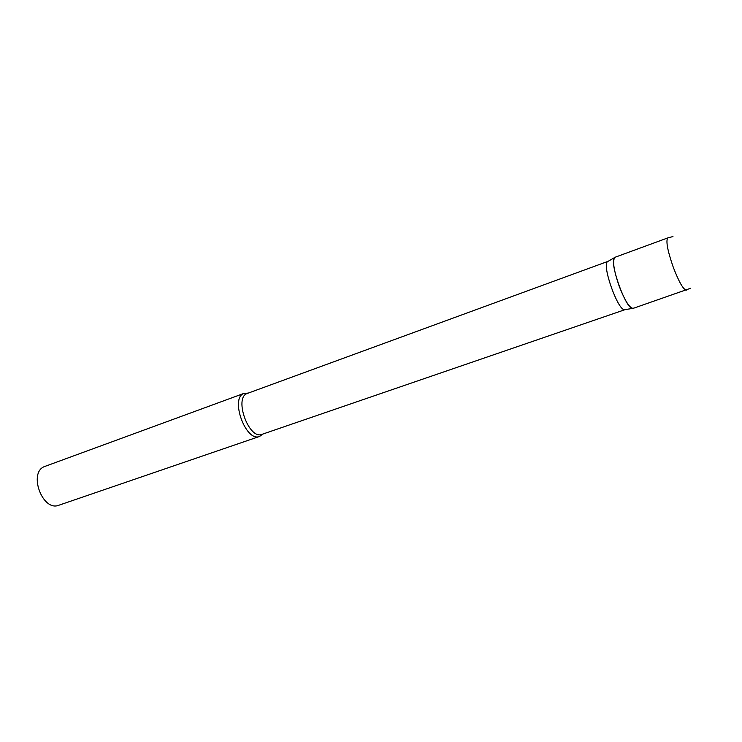 <?xml version="1.0" encoding="UTF-8"?>
<svg xmlns="http://www.w3.org/2000/svg" width="742" height="742" viewBox="0 0 742 742"><rect width="100%" height="100%" fill="white"/><g stroke="black" fill="none" stroke-linecap="round" stroke-linejoin="round"><path stroke-width="1.11" d="M672.966 236.559L667.865 237.885L615.072 257.251C612.233 260.164 613.606 269.819 619.19 286.199C624.922 300.807 629.596 308.19 633.195 308.357L690.589 288.276M625.237 309.59L262 434.348C249.043 440.108 233.711 398.092 247.105 393.52L608.115 261.314M262.798 434.07L259.598 436.426C245.89 442.529 229.732 398.222 243.923 393.418L248.255 393.084M259.598 436.426L58.887 505.228C42.526 512.082 27.908 472.311 44.659 466.505L244.285 393.269M633.603 308.134L632.583 308.422C625.71 309.08 608.802 261.416 614.552 257.595L614.895 257.335M625.089 309.655L624.486 309.711C617.808 310.36 601.864 265.404 607.448 261.694L607.781 261.444M667.865 237.885L667.726 237.959C665.75 241.039 667.577 250.75 673.207 267.074C678.967 282.043 683.363 289.732 686.396 290.122M624.486 309.711L632.583 308.422M607.448 261.694L614.552 257.595"/></g></svg>
